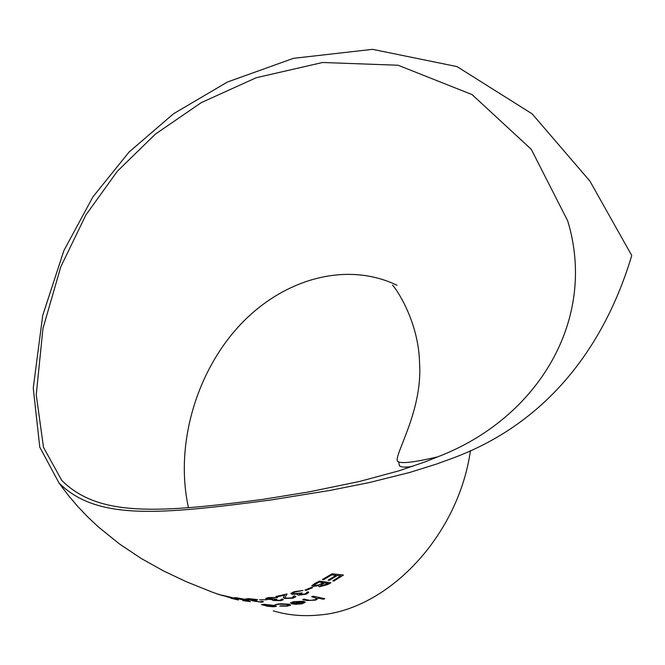 <?xml version="1.0" encoding="UTF-8"?>
<svg xmlns="http://www.w3.org/2000/svg" width="665" height="665" viewBox="0 0 665 665"><rect width="100%" height="100%" fill="white"/><g stroke="black" fill="none" stroke-linecap="round" stroke-linejoin="round"><path stroke-width="1" d="M277.579 597.536L268.685 597.544L277.579 597.552L269.865 597.868L267.496 598.542L276.873 599.273L267.488 598.591M274.62 600.32L279.699 600.337L274.62 600.32M281.495 599.697L279.699 600.32L282.783 599.065L281.32 599.323M283.406 599.622L282.783 599.057M290.655 605.025L289.283 604.227L280.938 603.745L275.011 604.751M470.446 450.604C458.459 535.824 387.978 609.988 318.801 615.042C302.949 616.58 287.77 615.183 273.273 610.861M280.447 605.84L286.166 605.89L280.447 605.84M288.934 605.025L286.166 605.873M282.783 599.065L283.39 599.714L280.913 600.628L273.157 600.512L272.268 599.963L272.65 599.672L266.856 599.182L265.684 598.425L268.685 597.544L265.668 598.492M270.871 499.989C159.991 514.577 97.073 520.762 59.077 483.089L39.759 447.121L33.25 388.044L42.726 315.401L63.89 250.589L92.909 196.89L129.06 152.036L173.54 113.748L227.347 82.061L293.44 58.329L372.55 49.343L457.021 66.6L532.15 113.865L589.905 181.088L631.75 255.526C604.053 348.028 545.741 424.76 450.055 459.124L436.78 463.971L409.715 472.458L369.358 482.549L330.089 490.396L270.871 499.989M340.763 575.882L332.766 580.861L340.779 575.882L337.28 575.483L329.25 580.379L328.078 580.212L336.108 575.358L331.694 574.893L323.647 579.656L322.467 579.506L332.043 573.812L322.467 579.489M336.083 575.358L328.078 580.212M343.464 574.992L332.043 573.804L343.464 574.992M318.942 585.458L318.535 586.056L318.967 585.449L312.783 586.505L311.794 585.732L314.869 583.463L311.777 585.84M319.433 581.127L314.869 583.446L319.433 581.127L330.912 582.764L319.433 581.127M311.428 587.444L305.002 590.104L311.428 587.444L312.608 587.661L311.428 587.444M302.974 590.462L293.997 591.75L302.974 590.478L295.16 592.008L292.725 593.321L293.406 593.837L302.151 592.922L293.406 593.82L292.708 593.388M302.151 592.922L299.341 594.377L299.799 594.726L304.927 593.986L306.781 592.848L304.927 593.97L299.333 594.419M308.71 592.457L308.119 591.8L306.623 592.365L308.119 591.8L308.693 592.582L306.133 594.219L298.311 595.192L297.438 594.577L297.862 594.094L292.026 594.302L290.871 593.546M297.837 594.094L297.43 594.651M293.997 591.75L290.888 593.429L293.997 591.75M295.767 596.671L294.495 595.873L293.024 596.281L294.495 595.873L295.75 596.779L292.991 598.176L284.612 598.5L283.448 597.403L283.747 596.804L283.398 597.685M284.728 595.158L283.747 596.804M287.072 593.961L275.9 596.513L287.072 593.961L285.144 597.37L285.983 598.176L285.094 597.577M291.885 597.868L285.983 598.159L291.885 597.885L293.872 596.929L291.885 597.868M267.031 599.722L259.624 599.813L267.031 599.722M263.515 601.75L261.428 601.31L263.498 601.817L261.096 602.199L252.476 600.778M252.808 600.595L247.089 599.572L245.892 598.907L248.801 598.666L245.875 598.949M257.629 599.631L248.801 598.65L257.629 599.631M257.629 599.647L247.696 599.215L257.014 600.803L247.679 599.24M254.836 601.268L259.882 601.858L254.836 601.268M259.882 601.858L261.619 601.617L259.882 601.842M236.923 598.583L243.332 599.905L236.923 598.583M243.332 599.905L246.216 600.038L250.447 601.675L246.216 600.038L243.332 599.888M248.087 601.193L242.775 600.57L248.136 601.21L245.909 600.37L235.468 598.367L233.989 597.66L236.806 597.802L233.972 597.694M236.806 597.818L244.978 599.315L236.806 597.802M235.959 599.373L221.935 595.158L232.825 597.777L224.878 596.164L238.344 600.013L223.847 595.74M232.825 597.777L221.919 595.158M221.919 595.366L215.975 593.471L221.919 595.35M211.428 591.817L209.783 591.21L211.428 591.817M304.154 599.123L302.683 599.539L304.154 599.123L308.061 600.03L304.154 599.123M308.061 600.03L310.123 600.404L314.836 599.805L317.014 598.433L314.836 599.788L310.123 600.387L308.061 600.013M313.215 596.181L311.735 596.705L313.215 596.181L324.786 598.691L323.315 599.256L318.452 598.176L315.592 600.121L306.931 600.528L302.683 599.556M302.193 601.617L291.619 603.803L302.226 601.625L294.819 601.892L292.209 603.072M305.293 602.207L303.888 601.285L293.614 601.667L290.372 603.022M276.366 606.231L274.936 605.516L264.595 604.352L261.52 604.66M567.694 220.871C597.66 319.258 538.201 418.426 437.745 456.83L425.026 461.901L398.892 470.837L359.374 481.51L308.893 491.917L263.274 499.315C158.677 513.048 98.437 517.22 61.737 480.363L43.524 447.437L36.242 394.91L42.942 328.552L60.823 266.707L85.901 214.953L117.331 171.271L155.327 134.147L201.312 102.601L256.233 77.722L322.608 62.493L398.102 65.237L472.05 94.588L531.269 149.309L567.694 220.871M188.486 507.777C174.928 446.606 195.186 374.287 238.411 326.748C281.627 279.342 345.775 260.555 397.022 285.285M276.308 606.372L273.265 606.771L267.505 606.247L261.536 604.601L264.595 604.352L274.936 605.516L276.308 606.372M274.57 606.148L272.251 606.472L264.354 605.391L272.251 606.488L274.57 606.156L273.498 605.566L265.634 604.66L263.274 604.851L264.354 605.408L263.265 604.884M286.166 605.89L288.926 605.1L287.928 604.468L279.566 604.186L275.011 604.801L278.56 603.895L289.283 604.227L290.638 605.133L287.081 606.164L279.782 606.064M292.218 603.163L290.389 602.922L293.614 601.667M293.614 601.684L303.888 601.285L305.285 602.299L302.184 603.762L295.792 604.31L291.619 603.803M303.514 602.382L303.099 601.9L294.088 603.828L301.095 603.537L294.304 603.837M303.373 602.648L301.095 603.521L303.373 602.631M317.014 598.417L311.735 596.721M313.215 596.197L324.786 598.708M214.994 593.114L212.509 592.183M210.032 591.251L186.541 581.8L163.632 570.994L141.221 558.484L119.318 543.862L98.079 526.688L87.797 517.004L77.822 506.539L68.221 495.242L59.077 483.089M211.428 591.833L219.475 594.726M219.475 594.743L218.926 594.552M223.132 595.782L215.975 593.488M238.344 600.013L230.755 598.192M244.978 599.315L235.917 598.118M250.447 601.675L242.775 600.57M257.014 600.803L254.363 601.019M267.031 599.739L259.624 599.813M276.873 599.273L274.146 600.03M283.747 596.821L284.745 595.15L277.097 596.813L275.9 596.53M293.872 596.912L293.024 596.297M306.781 592.831L306.623 592.382M312.608 587.661L306.191 590.345L305.002 590.121M330.912 582.764L327.637 584.552L319.474 586.788L318.535 586.064M320.954 586.056L328.236 583.421L324.562 582.873L320.405 585.591L320.954 586.056L320.397 585.657M326.183 584.518L320.954 586.04M328.211 583.413L326.183 584.502M314.296 585.807L319.1 584.809L323.39 582.706L319.1 582.099L313.73 585.325L314.296 585.807L313.722 585.399M319.1 584.809L314.296 585.79M322.384 583.23L319.1 584.793M323.365 582.698L322.384 583.213M343.464 575.009L333.93 581.027L332.766 580.861M398.717 462.15L399.382 465.675C400.987 467.329 405.434 467.545 412.741 466.331M437.745 456.83C414.104 462.416 400.729 463.929 397.612 461.369C393.106 456.34 422.898 411.411 419.557 363.04C418.75 322.525 397.047 289.616 392.508 285.119"/></g></svg>
